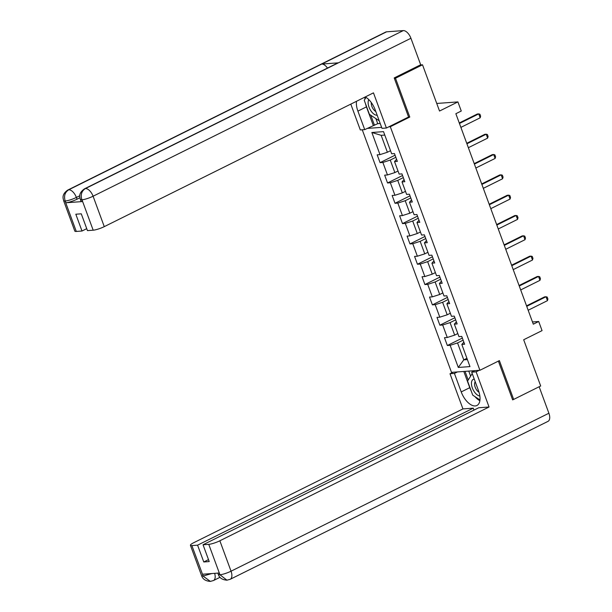 <?xml version="1.0" encoding="UTF-8"?>
<svg xmlns="http://www.w3.org/2000/svg" width="612" height="612" viewBox="0 0 612 612"><rect width="100%" height="100%" fill="white"/><g stroke="black" fill="none" stroke-linecap="round" stroke-linejoin="round"><path stroke-width="0.92" d="M362.258 129.79L451.503 372.364L479.923 370.275L390.311 126.722L388.796 126.829M512.512 399.506L513.659 399.422L540.687 385.988L523.681 339.752L542.056 330.618L538.705 321.499L532.478 321.958M420.276 64.971L422.517 64.803L439.531 111.04L457.906 101.906L436.738 103.459M408.258 117.16L409.772 117.053L395.49 78.237L394.335 78.321M395.49 78.237L422.517 64.803M367.101 128.428L381.628 127.357M463.85 342.146L461.823 344.457L464.623 344.25L461.754 336.432L458.946 336.638L454.349 324.138L457.149 323.932L454.272 316.113L451.472 316.32L446.875 303.82L449.675 303.613L446.798 295.795L443.998 296.001L439.393 283.501L442.201 283.295L439.324 275.477L436.524 275.683L431.919 263.183L434.727 262.976L431.85 255.158L429.043 255.365L424.445 242.865L427.245 242.658L424.376 234.84L421.569 235.046L416.971 222.546L419.771 222.34L416.894 214.521L414.094 214.728L409.497 202.228L412.297 202.021L409.42 194.203L406.62 194.409L402.015 181.909L404.823 181.703L401.946 173.885L399.146 174.091L394.541 161.591L397.349 161.384L394.472 153.566L391.665 153.773L383.517 131.634L371.851 132.49L381.161 135.329L387.388 152.258L390.533 150.697M461.823 344.457L469.97 366.596L458.296 367.452L450.149 345.306L447.349 345.512L462.351 338.061M371.851 132.49L379.991 154.629L377.191 154.836L380.067 162.654L382.867 162.448L387.473 174.948L384.665 175.154L387.541 182.973L390.341 182.766L394.947 195.266L392.139 195.473L395.015 203.291L397.823 203.085L402.421 215.585L399.621 215.791L402.489 223.61L405.297 223.403L409.895 235.903L407.095 236.11L409.971 243.928L412.771 243.721L417.369 256.221L414.569 256.428L417.445 264.246L420.245 264.04L424.85 276.54L422.043 276.746L424.919 284.557L427.719 284.358L432.324 296.858L429.517 297.065L432.393 304.875L435.201 304.677L439.798 317.177L436.999 317.383L439.867 325.194L442.675 324.987L447.273 337.495L444.473 337.702L447.349 345.512M457.906 101.906L461.264 111.024L455.856 113.71L533.297 324.184L538.705 321.499M454.349 324.138L456.376 321.828M457.814 333.555L454.67 335.124L450.072 322.616L455.649 319.847M447.273 337.495L454.67 335.124M442.675 324.987L450.072 322.616M446.875 303.82L448.902 301.509M450.34 313.237L447.196 314.805L442.598 302.297L448.175 299.528M439.798 317.177L447.196 314.805M435.201 304.677L442.598 302.297M439.393 283.501L441.428 281.191M442.866 292.918L439.722 294.487L435.117 281.979L440.694 279.21M432.324 296.858L439.722 294.487M427.719 284.358L435.117 281.979M431.919 263.183L433.946 260.873M435.384 272.6L432.24 274.168L427.643 261.661L433.219 258.891M424.85 276.54L432.24 274.168M420.245 264.04L427.643 261.661M424.445 242.865L426.472 240.554M427.91 252.289L424.766 253.85L420.169 241.342L425.745 238.573M417.369 256.221L424.766 253.85M412.771 243.721L420.169 241.342M416.971 222.546L418.998 220.236M420.436 231.971L417.292 233.532L412.695 221.024L418.271 218.255M409.895 235.903L417.292 233.532M405.297 223.403L412.695 221.024M409.497 202.228L411.524 199.917M412.962 211.653L409.818 213.213L405.221 200.705L410.797 197.936M402.421 215.585L409.818 213.213M397.823 203.085L405.221 200.705M402.015 181.909L404.05 179.599M405.488 191.334L402.344 192.895L397.739 180.387L403.316 177.618M394.947 195.266L402.344 192.895M390.341 182.766L397.739 180.387M394.541 161.591L396.568 159.281M398.007 171.016L394.862 172.576L390.265 160.069L395.842 157.299M387.473 174.948L394.862 172.576M382.867 162.448L390.265 160.069M379.991 154.629L387.388 152.258M409.772 117.053L390.311 126.722M513.659 399.422L499.384 360.606L479.923 370.275M384.78 135.061L381.161 135.329M466.918 358.303L463.774 359.864L467.4 359.604M463.123 340.165L457.547 342.934L463.774 359.864L458.296 367.452M450.149 345.306L457.547 342.934M380.067 162.654L395.069 155.196M387.541 182.973L402.543 175.514M395.015 203.291L410.017 195.832M402.489 223.61L417.499 216.151M409.971 243.928L424.973 236.469M417.445 264.246L432.447 256.788M424.919 284.557L439.921 277.106M432.393 304.875L447.395 297.424M439.867 325.194L454.877 317.743M459.451 123.471L478.729 113.893L479.915 114.215L480.634 116.165L480.168 117.802L460.89 127.38M480.168 117.802L478.729 113.893L477.345 113.993L459.268 122.981M368.807 99.634A9.165 4.735 -116.4 0 0 368.126 102.862A9.165 4.735 -116.4 0 0 371.27 111.361A9.165 4.735 -116.4 0 0 377.168 115.24M371.3 102.564A6.273 3.244 -116.4 0 0 371.262 103.459A6.273 3.244 -116.4 0 0 375.799 111.514M379.211 120.786L369.411 114.329L364.239 100.269L366.014 97.354M474.254 379.111A9.165 4.735 -116.4 0 0 471.447 383.663A9.165 4.735 -116.4 0 0 479.877 396.033M475.241 381.781A6.273 3.244 -116.4 0 0 474.575 384.267A6.273 3.244 -116.4 0 0 479.043 392.277M479.976 399.965L472.732 395.138L467.553 381.077L472.212 373.565M386.409 128.023L373.465 92.856L104.27 226.639A8.461 1.499 159.8 0 1 93.177 230.196L81.985 199.787L80.34 199.497C80.379 198.104 77.341 193.813 84.54 188.802L337.518 63.082A8.675 4.483 63.6 0 1 338.39 62.837L403.262 30.6A8.675 4.483 63.6 0 1 410.927 38.265L420.681 64.765L394.197 77.931L408.571 117.007L386.409 128.023L381.995 128.344L375.187 109.846A15.866 8.193 -116.4 0 0 365.288 96.918M356.498 101.286A15.866 8.193 -116.4 0 0 357.905 111.116L364.714 129.614L360.3 129.935L350.798 104.117M375.875 118.636L377.726 123.662L364.714 129.614M377.726 123.662L380.205 123.486M93.177 230.196L87.455 230.617L81.274 213.817L75.819 214.215L82 231.022L76.286 231.435A8.461 1.499 159.8 0 1 74.832 231.137L63.64 200.721A8.461 1.499 -20.2 0 0 65.094 201.027L76.286 231.435M63.64 200.721C63.648 199.42 60.687 194.96 67.833 190.026L385.682 32.069A8.675 4.483 63.6 0 1 386.593 31.824L321.728 64.061A8.675 4.483 63.6 0 1 327.466 68.07M403.262 30.6L386.593 31.824M84.54 188.802A8.675 4.483 63.6 0 1 85.412 188.565L338.39 62.837L321.728 64.061L68.751 189.781C64.964 192.199 63.755 195.878 65.14 200.82L65.094 201.027M79.904 197.783L77.028 199.206A8.461 1.499 159.8 0 1 65.935 202.771L82.444 201.562A8.461 1.499 159.8 0 1 80.991 201.256L80.34 199.497M82 231.022L86.736 228.666M365.043 97.04A15.866 8.193 -116.4 0 0 364.905 99.175M365.471 103.619A15.866 8.193 -116.4 0 0 366.45 106.87L357.905 111.116M373.251 125.368L366.45 106.87M370.796 115.255L374.483 125.276M410.927 38.265L93.085 196.222A8.675 4.483 63.6 0 0 85.412 188.565C81.626 190.99 80.432 194.662 81.832 199.588M471.171 390.9A15.866 8.193 -116.4 0 1 469.764 387.679L461.226 391.925A15.866 8.193 -116.4 0 0 476.924 405.496A15.866 8.193 -116.4 0 0 478.5 390.655L471.699 372.157L476.113 371.836L489.057 407.003L219.853 540.786L231.045 571.195L548.895 413.238L539.149 386.753M461.226 391.925L454.418 373.427L450.004 373.748L462.94 408.915L473.275 408.158L197.584 545.17L191.87 545.59L203.207 576.183L202.603 574.224L219.111 573.016L219.907 574.951M473.986 410.109L473.275 408.158M208.501 559.613L203.773 561.969L209.22 561.571L203.039 544.764L478.722 407.76L489.057 407.003M474.721 370.658L471.699 372.157M479.135 370.337L476.113 371.836M453.025 372.249L450.004 373.748M457.439 371.928L454.418 373.427M462.94 408.915L193.744 542.699A8.461 1.499 -20.2 0 0 190.416 545.284A8.461 1.499 -20.2 0 0 191.87 545.59M548.895 413.238A8.675 4.483 63.6 0 1 548.031 421.347L230.181 579.312A8.675 4.483 63.6 0 0 231.045 571.195A8.461 1.499 159.8 0 1 219.953 574.76L208.761 544.351A8.461 1.499 -20.2 0 0 219.853 540.786M203.039 544.764L208.761 544.351M203.773 561.969L197.584 545.17M513.598 399.422L512.657 399.896L498.382 361.103M474.973 396.637A15.866 8.193 -116.4 0 0 479.877 400.722M469.764 387.679L463.797 371.461M465.028 371.369L468.203 380.006M468.761 371.094L470.597 376.074M211.844 573.551L203.245 575.984M214.651 573.345A8.675 4.483 63.6 0 1 213.481 580.536L210.352 581.4L203.215 576.198M230.181 579.312L226.93 580.184L219.953 574.76M466.925 143.789L486.203 134.212L487.389 134.533L488.108 136.484L487.642 138.121L468.364 147.699M487.642 138.121L486.203 134.212L484.819 134.311L466.742 143.3M474.399 164.108L493.677 154.53L494.871 154.851L495.59 156.802L495.116 158.439L475.838 168.017M495.116 158.439L493.677 154.53L492.3 154.629L474.216 163.618M481.873 184.426L501.151 174.848L502.345 175.17L503.064 177.12L502.59 178.758L483.312 188.335M502.59 178.758L501.151 174.848L499.774 174.948L481.69 183.937M489.348 204.745L508.633 195.167L509.819 195.488L510.538 197.439L510.071 199.076L490.786 208.654M510.071 199.076L508.633 195.167L507.249 195.266L489.172 204.255M496.829 225.063L516.107 215.485L517.293 215.807L518.012 217.757L517.545 219.394L498.267 228.972M517.545 219.394L516.107 215.485L514.723 215.585L496.646 224.566M504.303 245.381L523.581 235.804L524.767 236.125L525.486 238.076L525.019 239.705L505.742 249.291M525.019 239.705L523.581 235.804L522.197 235.903L504.12 244.884M511.777 265.7L531.055 256.122L532.249 256.443L532.968 258.394L532.494 260.024L513.216 269.609M532.494 260.024L531.055 256.122L529.678 256.221L511.594 265.203M519.251 286.018L538.529 276.44L539.723 276.762L540.442 278.712L539.968 280.342L520.69 289.927M539.968 280.342L538.529 276.44L537.152 276.54L519.068 285.521M526.725 306.337L546.011 296.759L547.197 297.072L547.916 299.031L547.449 300.66L528.164 310.246M547.449 300.66L546.011 296.759L544.626 296.858L526.549 305.839M65.935 202.771L65.14 200.835M81.794 199.803L82.444 201.562M81.985 199.787A8.461 1.499 159.8 0 0 93.085 196.222L104.27 226.639M79.835 195.733L76.378 197.454L77.028 199.206M67.833 190.026A8.675 4.483 63.6 0 1 68.751 189.781A8.675 4.483 63.6 0 1 76.378 197.454C72.254 199.405 68.552 200.598 65.285 201.011M210.352 581.4C205.655 581.086 202.74 579.182 201.6 575.693A8.461 1.499 -20.2 0 0 203.054 575.999M226.93 580.184C222.301 579.816 219.425 577.912 218.308 574.469L219.762 574.775M219.999 577.3L213.481 580.536M190.416 545.284L201.6 575.693M218.308 574.469L217.803 573.115"/></g></svg>

